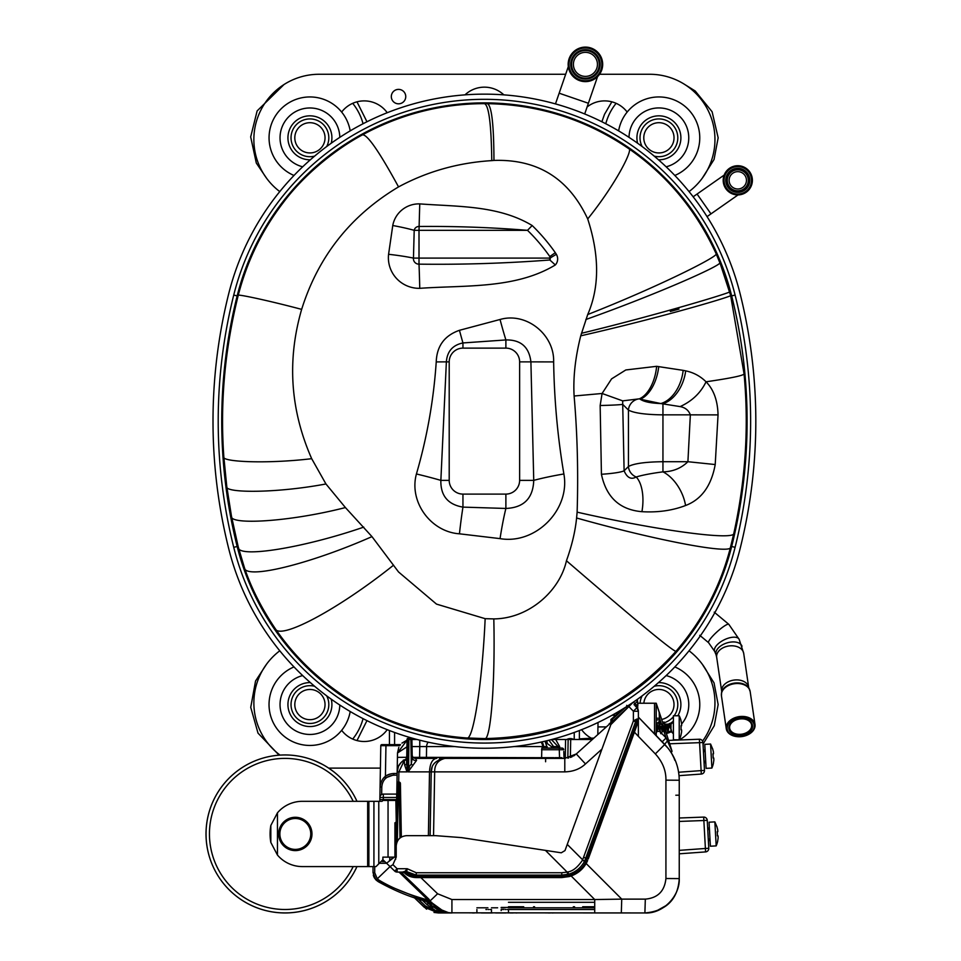 <?xml version="1.0" encoding="UTF-8"?>
<svg xmlns="http://www.w3.org/2000/svg" width="961" height="961" viewBox="0 0 961 961"><rect width="100%" height="100%" fill="white"/><g stroke="black" fill="none" stroke-linecap="round" stroke-linejoin="round"><path stroke-width="1.44" d="M716.978 826.712L716.906 826.748A27.401 27.401 0 0 1 717.675 829.643A27.124 19.184 -3.2 0 1 717.795 831.697A27.124 19.184 -3.2 0 0 717.675 829.643A27.401 27.401 0 0 0 716.906 826.748L714.864 821.883L709.062 822.208L710.383 846.221L716.185 845.896A27.485 27.485 0 0 0 717.699 841.139M714.864 821.883L716.185 845.896M707.777 830.244L709.326 827.181M717.411 835.854A26.92 24.073 86.8 0 0 717.182 831.733A26.92 24.073 86.8 0 1 717.411 835.854L718.011 835.818A27.124 19.184 176.8 0 1 718.131 837.872A27.401 27.401 0 0 1 717.675 840.839A27.401 27.401 0 0 0 718.131 837.872A27.124 19.184 176.8 0 0 718.011 835.818M717.795 831.697L717.182 831.733L717.795 831.697M712.69 748.859L712.618 748.895A27.401 27.401 0 0 1 713.386 751.79A27.124 19.184 -3.2 0 1 713.506 753.844A27.124 19.184 -3.2 0 0 713.386 751.79A27.401 27.401 0 0 0 712.618 748.895L710.575 744.03L704.773 744.355L706.095 768.368L711.897 768.043A27.485 27.485 0 0 0 713.41 763.286M710.575 744.03L711.897 768.043M703.488 752.391L705.038 749.328M713.122 758.001A26.92 24.073 86.8 0 0 712.894 753.88A26.92 24.073 86.8 0 1 713.122 758.001L713.723 757.965A27.124 19.184 176.8 0 1 713.843 760.019A27.401 27.401 0 0 1 713.386 762.986A27.401 27.401 0 0 0 713.843 760.019A27.124 19.184 176.8 0 0 713.723 757.965M713.506 753.844L712.894 753.88L713.506 753.844M580.312 739.49L580.276 738.829L593.934 738.072M580.276 738.829L580.732 739.49M678.622 772.248L701.11 770.614L701.302 774.049L679.043 775.659L701.302 774.049A3.436 3.436 0 0 0 704.485 770.434L702.947 742.481L699.572 742.661L699.38 739.237A3.436 3.436 0 0 1 702.947 742.481L704.485 770.434L701.11 770.614L699.572 742.661L669.829 743.778M699.38 739.237L668.7 740.39L699.38 739.237A3.436 3.436 0 0 1 702.947 742.481A3.436 3.436 0 0 0 699.38 739.237A3.436 3.436 0 0 1 702.947 742.481M701.302 774.049A3.436 3.436 0 0 0 704.485 770.434A3.436 3.436 0 0 1 701.302 774.049M679.247 853.812L705.59 851.902A3.436 3.436 0 0 0 708.774 848.287L707.236 820.334L703.86 820.514L703.68 817.09A3.436 3.436 0 0 1 707.236 820.334L708.774 848.287L705.398 848.467L703.86 820.514L679.247 821.439M703.68 817.09L679.247 818.003L703.68 817.09A3.436 3.436 0 0 1 707.236 820.334A3.436 3.436 0 0 0 703.68 817.09A3.436 3.436 0 0 1 707.236 820.334M705.59 851.902A3.436 3.436 0 0 0 708.774 848.287A3.436 3.436 0 0 1 705.59 851.902L705.398 848.467L679.247 850.365M411.909 739.49L417.026 739.49M551.794 739.49L570.702 739.49L570.378 757.448M582.162 748.679L592.36 739.49L570.702 739.49M565.272 758.373L565.597 739.49L568.143 739.49L567.819 758.109M412.353 739.49L412.353 738.805L414.479 738.805M597.814 734.432L597.946 726.912L606.331 726.912L597.814 734.588M598.03 722.504L597.946 726.912M628.602 706.864L626.668 705.374M628.098 707.308L576.071 754.157M656.231 721.158L656.231 725.243M400.509 744.643L399.776 745.652L400.509 744.643L381.829 744.643A1.033 1.033 0 0 0 380.796 745.652L379.859 799.6L383.295 799.6L379.859 799.6L380.796 745.652L385.95 745.652L385.373 778.638M397.181 771.347L397.506 752.992L398.803 747.394L397.506 752.992L407.032 740.15L401.938 743.117M406.911 746.853L397.506 752.992L397.349 761.352M397.301 764.115L397.265 766.578M397.241 768.151L397.193 770.314M395.644 859.398L397.169 771.875L397.109 775.179L397.145 773.497L397.109 775.179L393.818 775.179C386.43 775.995 382.418 779.936 381.793 786.999L381.661 794.531M395.343 856.96L395.92 843.362L394.923 843.049M396.881 788.44L396.689 799.6L396.689 794.098L383.331 794.098L396.785 794.098M396.268 823.301L395.86 799.6L396.689 799.6L396.1 833.091L394.923 833.091M398.226 782.122A1.369 1.369 0 0 0 396.965 783.467L396.965 783.431A1.369 1.369 0 0 1 398.347 782.086L399.031 782.086A1.369 1.369 0 0 1 400.401 783.431A1.369 1.357 179 0 0 399.031 782.134L397.037 783.035M395.86 799.6L390.022 799.6L390.01 800.453L390.022 799.6L383.295 799.6L383.331 797.474L396.689 797.474M394.923 823.096L396.244 821.847M394.923 829.247L396.172 828.814M394.923 836.911L396.028 837.043M379.883 801.318L379.895 797.474A3.436 3.436 0 0 1 383.331 794.098L383.331 797.474L379.895 797.474L380.075 786.999C381.145 778.482 385.721 773.977 393.818 773.497L397.145 773.497L393.818 773.497L393.818 775.179M384.52 799.6L384.544 800.453M379.895 797.474L380.075 786.999L381.793 786.999M385.373 776.392L386.082 775.875M389.481 860.431L394.334 857.128L386.562 863.23M391.367 858.93L392.34 858.269M399.98 838.016L399.091 787.143L400.473 787.143L401.338 837.067L400.461 786.482M399.091 787.143L399.031 782.134L398.347 782.122L398.274 787.143L399.091 787.143M396.917 786.506L396.965 783.431L399.031 782.086M404.929 759.755L404.821 759.803A13.742 13.742 0 0 0 397.169 771.875C397.277 766.638 399.824 762.614 404.821 759.803L404.245 760.692A3.436 2.967 -179 0 0 406.719 758.013M403.308 760.151L404.821 759.803L401.193 762.409L398.479 766.253L397.169 771.851L398.887 771.875L404.245 760.692L404.665 765.136L406.996 771.875L398.887 771.875L398.707 782.086M404.821 759.803A3.436 3.436 1 0 0 406.743 756.775L406.996 771.875L407.56 739.453L408.761 737.772L407.044 739.453L406.623 763.454A3.436 1.91 -179 0 1 404.665 765.136M415.62 758.385A3.436 3.436 -90 0 1 412.353 756.007A3.436 3.436 0 0 0 415.62 758.385L436.366 758.385C432.258 759.166 429.963 763.671 429.507 771.875L408.077 771.875L416.557 760.391L415.62 758.385L436.835 758.385M439.477 758.385L441.688 758.385M443.369 758.385L461.124 758.385L461.124 757.688L507.84 757.688L507.84 758.385L520.946 757.688L521.787 758.385L521.787 757.688L530.112 757.688M580.432 750.241L576.288 753.965L564.792 758.385L444.955 758.385C438.024 760.127 434.588 764.632 434.66 771.875L433.543 835.662M535.205 757.688L537.607 757.688M537.415 758.385L537.415 757.688L554.089 757.688L554.089 758.385M561.873 758.385L561.873 757.688L561.524 758.385M513.09 758.385L513.09 757.688M520.189 758.385L520.189 757.688M528.19 758.385L528.19 757.688M530.892 758.385L530.892 757.688L536.31 757.688L536.31 758.385M529.763 758.385L530.892 757.688M545.608 761.761L545.632 757.688M546.701 758.385L546.701 757.688M553.536 758.385L553.536 757.688M555.122 758.385L555.122 757.688L561.524 757.688M613.058 720.858L612.217 721.615L613.058 720.858L611.941 719.609L610.884 722.083L611.941 719.609L625.743 707.188L626.86 708.425M609.178 723.765L611.737 722.047L610.355 723.285M622.272 709.326L610.92 719.537L610.884 722.083A1.718 1.718 -132 0 1 610.307 723.333L606.331 726.912M574.954 755.058L573.501 756.007M572.191 756.703L570.762 757.316M568.684 757.929L567.939 758.085M438.973 759.755L444.955 758.385C435.813 760.067 431.237 764.572 431.225 771.875L430.108 835.662L431.225 771.875L432.138 767.178M410.263 768.295L408.617 767.395L408.93 737.772L407.044 739.453L407.344 738.504M412.822 765.569L411.308 763.995L408.617 767.395L408.077 771.875L408.233 739.453L408.93 737.772L411.116 738.036M407.044 739.453L410.876 739.453L410.191 737.772L410.876 739.453L411.909 739.453L410.191 737.772M411.909 739.453L412.185 755.142M412.353 756.007L412.185 755.01L412.353 756.007A3.436 3.436 0 0 1 412.185 755.01L412.221 757.52A3.436 3.039 -1 0 0 416.557 760.391M410.876 739.453L411.308 763.995L412.221 757.52M514.051 746.577L542.665 746.577A7.207 7.207 -90 0 0 541.007 742.096A7.207 7.207 0 0 1 542.665 746.577L542.689 748.078L542.665 746.577L546.845 746.577L545.019 741.183M419.765 740.198L419.765 746.577L426.6 746.577L426.432 757.364L541.68 757.688M541.536 749.736L559.278 749.736L559.278 748.078L541.836 748.078L541.62 757.364M563.795 751.394L564.035 758.385L563.795 751.394M559.554 757.688L559.278 749.736L563.735 749.736L562.017 748.078L559.506 748.078M419.597 758.385L419.597 757.364L426.432 757.364A1.033 1.021 90 0 1 425.399 758.385M406.695 757.304L397.422 757.364L397.169 771.875M428.186 742.18A7.207 7.171 90 0 0 426.6 746.577L454.769 746.577M551.386 739.598L558.101 746.577L558.113 748.078M548.947 740.222L553.584 746.577L553.596 748.078M546.869 748.078L546.016 742.961M546.353 742.865L551.41 746.577L551.422 748.078M555.662 739.49L559.662 746.577L559.686 748.078M559.278 748.078L562.017 748.078A1.718 1.718 -2 0 1 563.735 749.736M381.829 744.643A1.033 1.033 0 0 0 380.796 745.652L383.367 744.643M671.523 730.865L669.565 723.441L671.523 730.865L669.312 725.062L667.967 724.474L669.565 723.441M669.3 725.026L668.123 731.093L666.526 733.796L663.991 721.951L661.036 727.441M666.634 727.885L667.967 724.474M666.321 733.615L663.018 725.074L662.009 724.45M662.754 731.141L660.82 733.615L657.336 724.642L656.519 724.45L658.501 721.951L662.417 731.393L663.787 727.801M656.231 730.12L657.108 731.321L658.285 727.801M663.991 721.951L667.919 731.393L666.526 733.796M681.073 720.762L681.073 720.762A27.485 27.485 0 0 0 679.223 715.765L673.397 715.765L673.397 739.802L679.223 739.802A27.485 27.485 0 0 0 681.001 735.057M679.223 715.765L679.223 739.802M670.994 729.711L670.994 731.393L673.397 733.796M656.231 732.594L656.928 731.393L659.474 731.393M660.82 733.615L658.501 721.951M657.384 724.726L656.459 730.756M661.036 733.796L662.417 731.393L664.964 731.393M662.874 724.726L661.949 730.756M667.427 730.696L668.592 724.198L665.372 724.174M681.601 723.657A27.401 27.401 0 0 0 681.001 720.798A27.401 27.401 0 0 1 681.601 723.657A27.124 19.184 0 0 1 681.601 725.723L681.001 725.723A26.464 22.8 90 0 1 681.001 729.843A26.464 22.8 90 0 0 681.001 725.723L681.601 725.723A27.124 19.184 0 0 0 681.601 723.657M681.601 729.843A27.124 19.184 180 0 1 681.601 731.91A27.401 27.401 0 0 1 681.001 734.757A27.401 27.401 0 0 0 681.601 731.91A27.124 19.184 180 0 0 681.601 729.843L681.001 729.843M580.648 78.249A14.679 14.679 0 0 1 571.543 59.594A14.679 14.679 0 0 1 590.21 50.489A14.679 14.679 0 0 1 599.316 69.156A14.679 14.679 0 0 1 580.648 78.249M580.084 79.883A16.397 16.397 0 0 0 601.526 61.24A16.397 16.397 0 0 0 574.666 51.99A16.397 16.397 0 0 0 580.084 79.883M601.742 69.985A17.262 17.262 0 0 1 579.807 80.688A17.262 17.262 0 0 1 569.104 58.753A17.262 17.262 0 0 1 591.051 48.05A17.262 17.262 0 0 1 601.742 69.985M598.499 68.868A13.826 13.826 0 0 0 582.786 50.801A13.826 13.826 0 0 0 574.99 73.444A13.826 13.826 0 0 0 598.499 68.868M581.513 75.739A12.025 12.025 0 0 1 577.537 55.294A12.025 12.025 0 0 1 597.225 62.081A12.025 12.025 0 0 1 581.513 75.739A12.025 12.025 0 0 1 577.537 55.294A12.025 12.025 0 0 1 597.225 62.081A12.025 12.025 0 0 1 581.513 75.739M587.111 106.959A28.337 28.337 0 0 1 627.173 112.053M689.049 191.599A65.264 65.264 0 0 0 649.696 74.273L599.568 74.273M279.771 191.599A65.264 65.264 0 0 1 319.136 74.273L565.669 74.273M341.66 112.053A28.337 28.337 0 0 1 387.223 112.713M503.84 94.863A28.337 28.337 0 0 0 464.992 94.863M398.539 89.385A7.207 7.207 0 0 1 404.785 100.208A7.207 7.207 0 0 1 392.292 100.208A7.207 7.207 0 0 1 398.539 89.385M387.223 729.675A28.337 28.337 0 0 1 341.66 730.336M279.771 650.801A65.264 65.264 0 0 0 280.023 755.106M380.4 768.115L328.686 768.115M702.575 741.111A65.264 65.264 0 0 0 689.049 650.801M591.399 738.216A28.337 28.337 0 0 1 581.609 729.675M566.774 739.49A7.207 7.207 0 0 1 573.789 739.49M228.694 548.599A525.174 525.174 0 0 1 228.694 293.79A263.59 263.59 0 0 1 740.126 293.79A525.174 525.174 0 0 1 740.126 548.599A263.59 263.59 0 0 1 228.694 548.599M233.739 547.338A258.389 258.389 0 0 0 735.093 547.338A519.973 519.973 0 0 0 735.093 295.051A258.389 258.389 0 0 0 233.739 295.051A519.973 519.973 0 0 0 233.739 547.338L237.163 546.485A254.869 254.869 0 0 0 731.669 546.485A516.441 516.441 0 0 0 731.669 295.904A254.869 254.869 0 0 0 237.163 295.904A516.441 516.441 0 0 0 237.163 546.485M674.826 666.922A40.879 40.879 0 0 1 679.319 739.982M618.8 712.449A40.879 40.879 0 0 1 618.62 711.524M681.613 723.993A29.887 29.887 0 0 0 666.153 675.583M629.023 705.038A29.887 29.887 0 0 0 629.083 706.383M666.826 733.387A29.887 29.887 0 0 0 671.799 731.525M658.489 682.598A21.983 21.983 0 0 1 677.829 715.765M673.397 721.098A21.983 21.983 0 0 1 669.697 723.729M667.835 724.666A21.983 21.983 0 0 1 665.973 725.387M637.275 700.677A21.983 21.983 0 0 1 637.599 699.164M363.054 718.648A54.957 54.957 0 0 1 352.711 739.069M350.2 711.524A40.879 40.879 0 0 1 306.439 745.304A40.879 40.879 0 0 1 293.994 666.922M302.679 675.583A29.887 29.887 0 0 0 280.408 709.278A29.887 29.887 0 0 0 312.049 734.384A29.887 29.887 0 0 0 339.798 705.038M331.233 699.164A21.983 21.983 0 0 1 309.778 726.552A21.983 21.983 0 0 1 287.94 704.293A21.983 21.983 0 0 1 310.343 682.598M605.778 123.753A54.957 54.957 0 0 1 616.121 103.332M618.62 130.876A40.879 40.879 0 0 1 662.393 97.097A40.879 40.879 0 0 1 674.826 175.467M666.153 166.806A29.887 29.887 0 0 0 659.138 107.932A29.887 29.887 0 0 0 629.023 137.351M637.599 143.225A21.983 21.983 0 0 1 656.183 116.005A21.983 21.983 0 0 1 680.893 137.819A21.983 21.983 0 0 1 658.489 159.802M352.711 103.332A54.957 54.957 0 0 1 363.054 123.753M293.994 175.467A40.879 40.879 0 0 1 306.439 97.097A40.879 40.879 0 0 1 350.2 130.876M339.798 137.351A29.887 29.887 0 0 0 280.408 133.111A29.887 29.887 0 0 0 302.679 166.806M310.343 159.802A21.983 21.983 0 0 1 287.94 138.096A21.983 21.983 0 0 1 309.778 115.837A21.983 21.983 0 0 1 331.233 143.225M587.639 860.551L586.69 862.534C582.907 869.585 577.093 874.258 569.248 876.564L561.777 877.573L571.158 875.964L594.727 899.544L621.743 899.124L621.311 912.95L644.891 912.95L594.727 912.95L621.311 912.95M427.633 901.694L428.522 901.983A1.718 0.769 -75.7 0 1 428.762 902.643L426.408 901.622A1.718 1.598 105.1 0 0 425.675 901.178L438.132 910.055L448.895 912.818L644.891 912.95L645.324 899.124L621.743 899.124L586.15 863.519L586.931 862.077M404.581 872.996A3.436 3.436 90 0 0 402.263 872.071L416.257 877.573L561.777 877.573L416.257 877.573C411.356 877.405 407.464 875.879 404.581 872.996L406.599 872.071L407.2 868.72L405.061 871.315L402.503 872.071L404.749 873.032M634.837 705.518L636.927 707.68C638.128 709.278 638.128 709.278 636.927 707.68C638.128 709.278 638.128 709.278 636.927 707.68L633.383 711.236L638.368 711.26A5.153 5.153 0 0 0 636.927 707.68C638.128 709.278 638.128 709.278 636.927 707.68L638.368 711.26L638.368 720.402L636.711 723.032L637.611 723.393L588.24 859.038L638.368 720.402L638.368 736.354L655.33 753.904L664.784 744.451L638.368 717.098L668.279 748.451M638.368 720.402L637.611 723.393M636.711 719.104L636.711 719.933L638.368 718.924L636.711 719.104L633.383 720.93L635.593 721.759L636.711 719.933L636.711 723.032L585.85 862.041C582.102 868.888 576.48 873.417 568.972 875.627L561.777 876.6L416.257 876.6L416.257 875.111L406.827 871.675A3.436 2.39 20.5 0 0 405.278 871.11M638.056 721.363A3.436 1.922 20 0 1 638.056 722.155M561.777 877.573L561.777 875.111L568.564 874.198C575.423 872.288 580.756 867.987 584.552 861.32L635.593 721.759M416.257 877.573L416.257 876.6L405.842 872.792A3.436 2.378 58.6 0 0 404.281 871.663M436.943 907.677L433.771 905.07L438.024 908.505L448.895 912.818L443.309 911.076L430.84 902.043L428.858 899.124L427.969 900.025L399.031 872.071L402.503 872.071L397.109 872.071A3.436 3.436 0 0 1 394.719 871.11L390.034 866.582L392.929 864.684L397.109 868.72L394.719 871.11L397.109 872.071L397.109 868.72L407.2 868.72L416.257 872.744L561.777 872.744L561.777 875.111L416.257 875.111L416.257 872.744M399.031 872.071L397.109 872.071M430.24 901.886L430.396 902.439A1.718 1.694 -75 0 1 431.081 902.811L431.165 902.715A1.718 1.646 -136.4 0 0 430.768 902.451A1.718 1.586 -25.6 0 0 430.492 902.379A1.718 1.634 -166.6 0 1 431.165 902.715L431.609 902.223L430.84 902.043A1.718 1.201 0 0 0 430.24 901.886L426.384 899.604L425.723 901.19M438.396 908.145L439.465 908.565M428.522 901.983L378.238 881.669C394.827 890.835 410.635 897.346 425.675 901.178L426.035 901.358M431.069 902.811L442.577 910.992L448.895 912.818L442.577 910.992A3.436 1.814 -62.8 0 0 443.309 911.076M443.333 911.352L449.556 912.866M426.588 909.178L414.443 897.802L424.149 907.16L438.468 912.95L451.922 912.95C446.084 912.65 441.82 911.821 439.141 910.487L437.88 909.947M438.192 908.337L438.024 908.505A3.436 0.889 113.7 0 0 438.132 910.055L440.186 910.884L437.147 909.611L439.141 910.487L437.147 909.611L439.141 910.487L438.48 911.653L436.39 911.136L426.852 904.529L422.456 900.277M448.751 912.806L442.492 911.629M431.825 906.451L432.955 907.232M437.147 909.611L436.39 911.136L438.48 911.653L438.468 912.95L434 912.445M420.834 877.573L437.603 893.766L451.922 899.544L451.922 912.95L438.48 911.653M490.735 912.95L492.296 912.95M451.922 899.544L594.727 899.544L594.727 912.95L644.891 912.95C662.934 914.067 680.052 895.976 679.247 878.606L679.247 780.236C679.055 766.434 674.238 754.505 664.784 744.451M513.186 912.95L510.123 912.95M491.503 912.95L489.389 912.95M487.191 912.95L482.59 912.95M481.353 912.95L487.443 912.95M489.425 912.95L491.455 912.95M590.991 912.95L592.216 912.95M516.814 912.95L516.009 912.95M476.896 907.797L487.912 907.797L476.896 907.797M491.467 907.797L497.618 907.797L491.467 907.797M501.174 907.797L504.909 907.797L501.174 907.797M508.465 907.797L594.727 907.797L508.465 907.797M645.324 899.124C657.756 898.03 664.628 891.159 665.925 878.51L679.247 878.606A34.344 34.344 0 0 1 660.712 909.094A34.344 34.344 0 0 0 679.247 878.606A34.344 34.344 0 0 1 660.712 909.094A34.344 34.344 0 0 0 679.247 878.606L679.247 795.215L679.247 878.606C677.805 902.631 662.177 911.557 644.891 912.95A34.344 34.344 0 0 0 660.579 909.154A34.344 34.344 0 0 1 644.891 912.95A34.344 34.344 0 0 0 660.579 909.154A34.344 34.344 0 0 1 644.891 912.95A34.344 34.344 0 0 0 660.579 909.154A34.344 34.344 0 0 1 644.891 912.95L650.056 912.566M651.726 912.265L654.213 911.665M656.555 910.908L666.333 905.43M678.79 884.168L678.983 882.799M679.247 803.288L679.247 793.137M679.247 791.143L679.247 782.747M679.247 807.36L679.247 805.282M675.811 795.215L679.247 795.203L679.247 796.609M679.247 824.358L679.247 822.292M679.247 820.298L679.247 813.607M679.247 838.929L679.247 836.863M679.247 834.869L679.247 826.472M661.444 733.159L666.105 737.928L672.039 751.298A6.871 2.186 148.3 0 0 671.547 753.148L675.583 761.148M675.895 761.965L676.136 762.614M674.802 760.271L673.577 756.739M672.207 754.253L669.192 749.664M638.488 703.236L656.231 703.236L654.537 703.236L654.537 733.832M636.494 707.236L635.798 706.515M636.398 707.14L637.72 708.762M637.684 708.701L636.927 707.68A3.436 2.607 136 0 1 636.542 704.99L634.897 703.656L636.542 704.99C638.38 705.494 638.38 705.494 636.542 704.99C638.38 705.494 638.38 705.494 636.542 704.99M633.984 704.641L637.563 700.989L637.744 708.798L636.927 707.68L637.744 708.798M632.218 703.236L610.848 724.618L567.254 844.395L582.654 859.807L633.383 720.93L633.383 711.236L628.878 706.575L633.383 702.083M392.929 864.684L396.22 857.128L396.22 845.968C396.845 839.722 400.281 836.286 406.527 835.662L435.729 835.662L461.58 837.62L545.452 850.389L567.158 872.107L567.939 871.903C572.828 871.183 577.669 867.278 582.462 860.203L584.769 860.9M545.452 850.389L561.26 852.803L564.996 850.581L567.254 844.395M390.034 866.582L376.039 880L377.265 878.786L379.102 880.192C391.427 887.676 407.188 894.138 426.384 899.604M431.345 903.364L428.762 902.643L432.822 904.241M424.149 907.16L414.443 897.802L424.149 907.16L438.468 912.95L424.149 907.16L425.363 905.947L436.39 911.136M382.898 859.699L384.868 861.597L382.502 861.597M373.024 872.071L373.024 866.582L373.024 872.708L376.039 880L389.637 887.676M420.654 899.748L425.603 901.154M442.553 910.98L443.249 911.316M444.727 911.917L438.132 910.055L428.065 903.304L426.852 904.529M376.111 880.06L378.238 881.669L379.102 880.192M373.3 875.087L373.685 876.348M373.733 876.468L374.346 877.765M374.442 877.91L376.039 880L373.024 872.708L376.039 880M389.746 866.305L386.622 863.29L379.319 863.29M384.868 861.597L386.622 863.29M659.558 713.951L659.666 716.317M672.039 751.298L666.478 733.784M662.886 723.068L656.231 703.236L656.231 735.585M656.231 703.236L659.162 712.257L659.666 723.849M402.503 872.071L401.842 872.071L402.503 872.071M401.217 872.071L401.842 872.071M593.814 907.448L590.462 907.448M504.357 907.448L506.099 907.448M574.558 907.448L573.321 907.448L574.558 907.448M534.556 907.448L533.547 907.448L534.556 907.448M523.709 907.448L508.465 907.448L523.709 907.448M508.465 902.307L594.727 902.307L508.465 902.307M662.225 741.796L666.105 737.928L663.318 729.627M664.712 744.367A6.871 0.769 133.1 0 1 667.463 740.943M294.811 704.569A15.112 15.112 0 0 1 317.478 691.488A15.112 15.112 0 0 1 317.478 717.663A15.112 15.112 0 0 1 294.811 704.569M326.68 695.836A18.896 18.896 0 0 1 309.922 723.465A18.896 18.896 0 0 1 291.027 704.569A18.896 18.896 0 0 1 314.619 686.274M643.846 703.236A15.112 15.112 0 0 1 673.949 703.176A15.112 15.112 0 0 1 661.661 719.429M640.062 703.236A18.896 18.896 0 0 1 642.152 695.836M654.213 686.274A18.896 18.896 0 0 1 674.129 715.765M673.397 716.69A18.896 18.896 0 0 1 664.411 722.648M294.811 137.819A15.112 15.112 0 0 1 317.478 124.726A15.112 15.112 0 0 1 317.478 150.913A15.112 15.112 0 0 1 294.811 137.819M314.619 156.114A18.896 18.896 0 0 1 291.027 137.819A18.896 18.896 0 0 1 309.922 118.924A18.896 18.896 0 0 1 326.68 146.552M643.786 137.819A15.112 15.112 0 0 1 666.466 124.726A15.112 15.112 0 0 1 666.466 150.913A15.112 15.112 0 0 1 643.786 137.819M642.152 146.552A18.896 18.896 0 0 1 658.91 118.924A18.896 18.896 0 0 1 677.793 137.819A18.896 18.896 0 0 1 654.213 156.114M740.715 717.687A13.658 9.454 171.7 0 0 727.189 727.345A13.658 9.454 171.7 0 0 738.228 736.739A13.658 9.454 171.7 0 0 745.832 735.621A13.658 9.454 171.7 0 0 754.049 724.366A13.658 9.454 171.7 0 0 740.715 717.687M740.715 718.888A11.94 8.265 -8.3 0 1 742.889 718.864A11.94 8.265 -8.3 0 1 751.034 730.528A11.94 8.265 -8.3 0 1 731.789 733.351A11.94 8.265 -8.3 0 1 736.246 719.837A11.94 8.265 -8.3 0 1 740.715 718.888M738.108 736.727A14.523 10.054 -8.3 0 1 737.988 736.727A14.523 10.054 -8.3 0 1 726.264 728.69A14.523 10.054 -8.3 0 1 740.631 716.474A14.523 10.054 -8.3 0 1 754.998 724.486A14.523 10.054 -8.3 0 1 746.06 735.537A14.523 10.054 -8.3 0 1 745.94 735.585M736.366 719.789A11.088 7.676 171.7 0 0 729.663 728.186A11.088 7.676 171.7 0 0 741.736 734.18A11.088 7.676 171.7 0 0 751.598 724.978A11.088 7.676 171.7 0 0 742.769 718.852M724.162 175.082L697.073 194.05L710.972 213.883L738.048 194.915M744.679 190.17A12.025 12.025 0 0 1 725.807 181.377A12.025 12.025 0 0 1 742.865 169.424A12.025 12.025 0 0 1 744.679 190.17M745.664 191.575A13.742 13.742 0 0 0 743.598 167.875A13.742 13.742 0 0 0 724.101 181.521A13.742 13.742 0 0 0 745.664 191.575M746.156 192.284A14.595 14.595 0 0 1 723.249 181.593A14.595 14.595 0 0 1 743.958 167.094A14.595 14.595 0 0 1 746.156 192.284M742.757 187.431A8.673 8.673 0 0 1 729.147 181.076A8.673 8.673 0 0 1 741.448 172.463A8.673 8.673 0 0 1 742.757 187.431A8.673 8.673 0 0 1 729.147 181.076A8.673 8.673 0 0 1 741.448 172.463A8.673 8.673 0 0 1 742.757 187.431A8.673 8.673 0 0 1 730.684 185.293A8.673 8.673 0 0 1 732.811 173.22M744.186 189.473A11.16 11.16 0 0 0 742.505 170.205A11.16 11.16 0 0 0 726.66 181.293A11.16 11.16 0 0 0 744.186 189.473M574.234 732.474L574.234 739.49M579.387 739.49L579.387 730.54M389.445 744.643L389.445 730.54M394.587 732.474L394.587 744.643M462.95 348.122L462.95 342.945C452.691 345.083 447.165 351.39 446.372 361.865L440.859 480.368C440.51 495.636 447.874 504.549 462.95 507.12L505.882 508.453C523.793 507.684 533.091 498.315 533.739 480.368L530.904 361.865C529.127 346.981 520.79 339.677 505.882 339.942L462.95 342.945A59.762 3.868 75 0 1 459.442 330.308L500.044 319.484A59.762 6.283 -104.7 0 0 505.882 339.942L505.882 348.122L462.95 348.122A13.742 13.742 0 0 0 449.207 361.865L449.207 480.368A13.742 13.742 0 0 0 462.95 494.098L505.882 494.098A13.742 13.742 0 0 0 519.625 480.368L519.625 361.865A13.742 13.742 0 0 0 505.882 348.122M419.008 264.155C462.721 264.707 506.315 263.314 549.812 259.999A1.598 1.574 55.3 0 0 550.004 258.101L419.008 258.101L419.008 230.328L527.505 230.328C491.407 227.421 455.25 226.135 419.008 226.484A4.757 4.709 8.8 0 0 414.203 230.328L413.458 258.101A5.466 5.442 11.1 0 0 419.008 264.155L419.008 258.101L413.458 258.101A36.41 3.736 -173.5 0 0 388.58 254.293L392.761 225.523A26.692 26.464 -171.2 0 1 419.753 203.888C457.58 206.759 498.423 205.161 532.178 225.523A191.527 191.527 0 0 1 555.314 252.695L549.812 256.551L549.812 259.999A36.41 6.247 -137.3 0 1 555.314 264.972C515.492 289.033 465.256 285.105 419.753 288.324A36.41 0.793 -91.2 0 0 419.008 264.155M555.314 252.695L556.347 254.293L550.004 258.101L549.812 256.551A184.812 184.812 0 0 0 527.505 230.328L532.178 225.523M628.434 410.083C634.008 413.062 645.504 414.659 662.946 414.852L690.346 414.852C688.629 410.287 685.217 407.536 680.124 406.599L660.808 403.548A32.974 21.827 -76.3 0 0 683.151 370.357L685.686 370.874C693.458 372.46 700.245 376.087 706.047 381.793C713.675 389.529 717.675 400.569 718.047 414.888L715.212 464.547L687.908 461.712L662.946 461.712C645.504 461.917 634.008 463.502 628.434 466.493L624.109 470.818C627.125 477.809 631.161 479.863 636.206 476.98A11.676 10.919 45 0 1 628.434 466.493L628.434 410.083A11.676 10.919 135 0 1 639.365 398.827L622.68 400.869L622.716 404.365L628.434 410.083M715.212 464.547C711.332 485.834 701.458 499.492 685.577 505.51C672.4 510.555 657.841 512.621 641.924 511.684A32.974 16.217 -82.5 0 0 636.206 476.98C642.465 475.082 651.378 473.377 662.946 471.851C672.832 471.671 681.145 468.295 687.908 461.712L690.346 414.852L718.047 414.888M449.207 480.368L440.859 480.368A59.762 5.982 13.7 0 0 416.425 473.965C427.056 437.423 433.651 400.064 436.234 361.901C436.799 346.056 444.535 335.521 459.442 330.308M462.95 494.098L462.95 507.12A59.762 4.505 -84.4 0 0 459.442 533.811C430.72 531.889 408.797 501.798 416.425 473.965M500.044 319.484C526.304 311.844 554.497 334.524 553.644 361.901C554.233 399.68 557.644 437.039 563.879 473.965C570.474 509.666 535.721 544.743 500.044 538.628A59.762 7.22 97.7 0 1 505.882 508.453L505.882 494.098M500.044 538.628L459.442 533.811M563.879 473.965A59.762 7.82 -8.6 0 0 533.739 480.368L519.625 480.368M556.347 254.293A8.985 8.853 -124.7 0 1 555.314 264.972M392.761 225.523A36.41 4.697 -169.6 0 1 414.203 230.328L419.008 230.328L419.753 203.888M419.753 288.324A30.692 30.536 -168.9 0 1 388.58 254.293M658.741 366.573A32.974 18.271 -79.7 0 1 640.182 399.199L660.808 403.548C650.753 403.188 643.87 401.734 640.182 399.199L639.365 398.827A32.974 18.031 -81.4 0 0 656.639 366.321L683.151 370.357M641.924 511.684C619.773 509.774 606.271 497.305 601.43 474.278L600.157 405.506L602.091 393.481L611.58 378.874L625.815 369.961L656.639 366.321M600.157 405.506A32.974 1.297 -0.6 0 0 622.716 404.365L624.109 470.818A32.974 3.892 -1.8 0 1 601.43 474.278M685.577 505.51A32.974 20.145 -116.2 0 0 662.946 471.851L662.946 403.716A32.974 22.031 -73.5 0 0 685.686 370.874M577.129 512.153L576.588 517.991C575.291 531.265 571.903 545.512 566.449 560.756C559.71 591.207 528.646 618.644 493.81 618.908L485.161 618.68L436.498 604.109L398.539 571.963L371.967 536.622L345.407 507.564L325.947 483.972L311.688 458.685C290.258 409.975 286.919 360.207 301.646 309.37C318.283 256.407 350.573 215.576 398.539 186.902C427.225 171.454 458.313 162.685 491.78 160.619L493.954 160.427C537.559 158.985 568.816 178.494 587.712 218.952C599.556 255.434 599.556 287.291 587.712 314.535L580.744 335.821C575.267 357.528 573.056 377.589 574.113 396.004C577.357 433.399 578.366 472.115 577.129 512.153C659.174 530.832 737.387 541.283 733.94 532.838C745.616 479.551 748.991 426.504 744.042 373.697L730.612 295.387L719.789 262.305C725.699 263.722 659.198 293.381 585.85 319.52M244.238 567.074L238.22 546.833C236.094 558.785 302.667 548.214 363.775 527.108M675.727 651.606L676.244 651.017C624.794 707.993 560.852 737.171 484.416 738.577L466.529 737.952C446.601 736.426 428.065 733.015 410.924 727.717C388.064 720.57 374.982 714.371 356.999 704.293C323.316 684.388 295.928 658.958 274.798 627.977C261.056 607.4 250.869 587.099 244.238 567.086C243.553 580.708 310.427 563.855 371.967 536.622M576.588 517.991C657.12 540.647 733.796 555.194 730.612 546.833C720.738 585.585 702.623 620.325 676.244 651.017C677.781 655.895 624.998 611.196 566.449 560.756M238.22 546.833L231.445 516.057L226.76 486.386L223.829 456.787C220.009 403.043 224.802 349.251 238.22 295.387C247.097 261.116 262.017 230.316 282.966 202.987C303.412 175.419 334.452 149.916 362.513 134.816C400.773 114.119 441.411 103.728 484.416 103.644C488.813 105.061 491.275 124.053 491.78 160.619M722.312 268.804L716.041 253.512C721.915 254.869 658.453 286.762 587.712 314.535M716.041 253.512C696.088 210.123 667.006 175.178 628.782 148.679C586.126 119.584 538.941 104.581 487.227 103.656L484.416 103.644M730.612 546.833L733.94 532.838M394.923 856.984L394.923 845.115M394.923 822.784L394.923 857.128L382.898 857.128L382.898 859.711L376.039 866.582L302.343 866.582A32.626 32.626 0 0 1 277.453 855.05L277.453 812.838L270.834 825.451L270.834 842.437A34.788 24.602 -90 0 1 270.834 825.451M389.77 857.128L389.77 860.179M277.453 812.838A32.626 32.626 0 0 1 302.343 801.318L382.046 801.318L382.898 800.453L394.923 800.453M367.667 801.318L367.667 866.582L356.963 866.582A79.006 79.006 0 0 1 206.807 822.772A79.006 79.006 0 0 1 356.963 801.318A79.006 79.006 0 0 0 285.009 754.95A79.006 79.006 0 0 1 356.963 801.318M311.977 833.944A16.661 16.661 0 0 0 286.991 819.517A16.661 16.661 0 0 0 286.991 848.371A16.661 16.661 0 0 0 311.977 833.944M270.834 842.437L277.453 855.05M314.764 760.764L322.403 764.355M328.482 767.983L333.515 771.587M295.315 818.496A15.46 15.46 0 0 0 281.933 841.68A15.46 15.46 0 0 0 308.697 841.68A15.46 15.46 0 0 0 295.315 818.496M285.009 754.95A79.006 79.006 0 0 0 262.882 909.791A79.006 79.006 0 0 0 356.963 866.582A79.006 79.006 0 0 1 285.009 912.95M593.454 738.504L580.696 739.213M601.922 749.124L585.477 763.935L576.288 753.965M385.95 744.643L385.95 745.652L399.776 745.652M386.911 777.365L392.821 775.227M382.826 800.537L382.802 799.6M397.337 841.319L398.274 787.143L396.905 787.143M585.477 763.935C580.072 769.004 573.176 771.647 564.792 771.875L429.507 771.875L428.39 835.662M528.622 758.385L528.622 757.688M536.586 758.385L536.586 757.688M516.189 758.385L516.189 757.688M519.961 758.385L519.961 757.688M519.372 758.385L519.372 757.688M518.592 758.385L518.592 757.688M517.571 758.385L517.571 757.688M535.613 758.385L535.613 757.688M533.103 758.385L533.103 757.688M537.908 758.385L537.908 757.688M545.103 758.385L545.103 757.688M543.602 758.385L543.602 757.688M541.524 758.385L541.524 757.688M539.349 758.385L539.349 757.688M547.169 758.385L547.169 757.688M553.152 758.385L553.152 757.688M552.022 758.385L552.022 757.688M550.365 758.385L550.365 757.688M548.407 758.385L548.407 757.688M611.953 718.612L611.941 719.609M564.792 771.875L564.792 758.385M413.182 757.364L419.597 757.364L419.765 746.577L412.029 746.577M541.896 741.904A7.207 6.583 90 0 1 543.566 746.577L543.59 748.078M551.41 746.577L559.662 746.577M545.752 741.015A3.436 3.303 90 0 1 546.304 742.757M546.545 740.823A3.436 2.907 90 0 1 547.145 742.865M670.994 728.33L670.994 724.174L669.913 724.174M555.47 103.908L559.158 93.193L588.384 103.259L597.538 76.664M731.669 546.485L735.093 547.338M731.669 295.904L735.093 295.051M233.739 295.051L237.163 295.904M569.248 876.564L567.939 871.903M665.925 878.51L665.925 780.152C666.105 770.602 662.573 761.857 655.33 753.904M634.416 732.15L638.368 736.354M588.24 859.038L583.735 857.332M586.69 862.534L582.462 860.203M406.599 872.071A3.436 2.451 34.7 0 0 405.061 871.315M428.858 899.124L400.869 872.071M437.603 893.766L429.747 901.262M508.465 912.95L508.465 909.514L594.727 909.514L507.204 909.514M505.979 909.514L505.174 909.514M503.816 909.514L502.915 909.514M502.219 909.514L501.198 909.514M501.174 910.572L501.174 909.514L501.93 909.514M491.467 912.373L491.467 909.514L490.206 909.514M488.981 909.514L488.176 909.514M486.819 909.514L485.906 909.514M476.896 912.95L476.896 909.514M679.247 878.606A34.344 34.344 0 0 1 660.712 909.094A34.344 34.344 0 0 0 679.247 878.606M665.925 780.152L679.247 780.236M633.407 702.107L634.897 703.656M561.777 872.744L567.158 872.107L567.711 874.414M433.916 910.692L425.363 905.947L433.916 910.692L425.363 905.947L418.155 898.991M383.811 860.575L382.034 860.575M374.718 866.582L374.718 872.696L373.024 872.708M374.718 872.696L377.265 878.786M661.757 724.966L659.666 718.744M659.666 718.239L656.231 718.239M656.327 722.936L657.48 722.936M508.465 906.764L523.709 906.764M533.547 906.764L534.556 906.764M573.321 906.764L574.558 906.764M582.666 906.764L594.727 906.764M699.728 635.293L708.593 642.693A13.658 2.366 137.8 0 1 716.99 631.87A13.658 2.366 137.8 0 1 728.774 624.29A13.658 2.366 137.8 0 1 728.81 624.326L739.165 639.329L743.706 653.372A13.658 9.454 171.7 0 0 742.709 650.717A13.658 9.454 171.7 0 0 726.84 646.393A13.658 9.454 171.7 0 0 716.69 657.324L721.687 691.439A13.658 9.454 -8.3 0 1 733.82 680.1A13.658 9.454 -8.3 0 1 748.703 687.487L748.919 688.148A14.379 9.958 -8.3 0 1 749.7 689.866M742.012 646.272A13.658 7.856 161.9 0 0 741.327 644.951A13.658 7.856 161.9 0 0 725.387 643.462A13.658 7.856 161.9 0 0 716.053 654.741L716.69 657.324M739.165 639.329A13.658 6.198 153.7 0 0 738.769 638.741A13.658 6.198 153.7 0 0 723.489 640.182A13.658 6.198 153.7 0 0 714.684 651.438L716.053 654.741M754.998 724.486L750.169 691.572A14.523 10.054 171.7 0 0 735.814 683.571A14.523 10.054 171.7 0 0 721.447 695.776L726.264 728.69M721.411 694.01A14.379 9.958 -8.3 0 1 721.663 692.136A14.379 9.958 -8.3 0 1 735.706 682.971A14.379 9.958 -8.3 0 1 748.919 688.148L750.169 691.572M743.814 188.933A10.511 10.511 0 0 0 742.228 170.794A10.511 10.511 0 0 0 727.309 181.245A10.511 10.511 0 0 0 743.814 188.933M449.207 361.865L436.234 361.901M553.644 361.901L519.625 361.865M622.68 400.869L602.091 393.481L574.113 396.004M680.124 406.599C692.1 401.133 700.737 392.857 706.047 381.793C731.934 378.033 744.595 375.331 744.042 373.697M274.798 627.977C278.089 641.804 338.452 609.262 393.566 565.164M466.529 737.952C472.992 742.24 482.17 684.809 485.161 618.68M484.416 738.577C490.518 742.348 495.323 684.845 493.81 618.908M238.22 295.387C236.082 293.73 267.266 300.216 301.646 309.37M223.829 456.787C220.694 461.821 266.101 464.139 311.688 458.685M226.76 486.386C223.673 493.161 275.747 493.413 325.947 483.972M231.445 516.057C228.622 525.283 289.177 522.027 345.407 507.564M730.612 295.387C736.162 295.279 661.408 317.502 580.744 335.821M729.651 291.7C735.129 291.411 661.24 313.923 581.441 333.299M628.782 148.679C633.623 148.775 615.917 183.935 587.712 218.952M487.227 103.656C491.588 105.097 493.834 124.029 493.954 160.427M362.513 134.816C367.378 134.456 379.391 151.814 398.539 186.902M378.778 801.318L378.778 863.831M388.052 857.128L388.052 800.453M368.88 801.318L368.88 866.582M373.925 866.582L373.925 801.318M353.167 801.318A75.571 75.571 0 0 0 210.279 822.748A75.571 75.571 0 0 0 353.167 866.582M708.221 838.364L710.107 841.247M703.933 760.511L705.818 763.394M414.215 739.49L414.215 738.805M380.075 786.999C381 778.77 385.577 774.278 393.818 773.497C385.577 774.278 381 778.77 380.075 786.999M400.473 787.143L400.401 783.467A1.369 1.369 0 0 0 399.139 782.122M406.623 763.454L406.695 756.163M581.249 749.496L582.234 748.619M547.169 748.078L547.133 746.565M559.182 748.078L561.897 748.078M612.073 715.272L615.665 715.272M662.393 724.174L659.883 724.174M670.994 731.393L667.919 731.393M670.994 724.174L673.397 721.771M655.75 733.615L657.252 731.141M584.696 113.963L588.384 103.259M559.158 93.193L568.311 66.597M703.032 744.114L714.251 725.735L718.155 704.569L714.047 682.899L702.299 664.231M266.521 664.231L255.542 681.037L250.737 707.368L258.004 733.123L279.086 755.166M356.987 740.571L366.958 720.63M702.299 178.157L714.047 159.49L718.155 137.819L712.113 111.752L695.223 91.007L684.845 84.544M611.845 101.83L604.529 114.287L601.874 121.759M366.958 121.759L356.987 101.83M283.988 84.544L257.128 110.923L250.677 136.894L256.311 163.046L266.521 178.157M431.105 902.835L430.372 902.439M451.922 912.95L446.397 912.506M445.279 912.301L448.895 912.818M443.153 911.809L441.339 911.28L443.153 911.809M498.002 912.95L497.366 912.95M497.305 912.95L495.66 912.95M490.038 912.95L488.693 912.95M496.777 912.95L498.675 912.95M474.338 912.95L472.476 912.95M472.488 912.95L474.422 912.95M487.059 912.95L488.777 912.95M634.837 705.53L635.641 706.359M637.9 705.242L637.563 700.989L636.554 699.908M444.402 911.797L443.79 911.557M440.667 911.052L439.862 910.764M430.36 905.334L431.957 906.559M439.069 910.451L441.231 911.244M447.009 912.602L448.799 912.806M548.178 912.95L550.341 912.95M552.131 912.95L553.164 912.95M659.666 719.897L656.231 719.897M675.931 762.049L675.679 761.412L675.931 762.049M671.547 753.148L673.289 756.199M508.465 907.448L501.174 907.448M679.247 836.406L679.247 834.292M679.247 834.821L679.247 836.214M679.247 804.801L679.247 802.94M679.247 802.964L679.247 804.813M505.918 912.95L499.948 912.95M499.6 912.95L495.984 912.95M504.069 912.95L506.003 912.95M679.247 792.681L679.247 790.567M679.247 791.095L679.247 792.501M743.706 653.372L748.703 687.487M708.593 642.693L714.684 651.438M728.81 624.326L714.203 612.145M721.447 695.776L721.687 691.439M707.056 216.621L710.972 213.883M693.157 196.789L697.073 194.05M679.019 309.07L670.322 311.472L679.019 309.07"/></g></svg>
